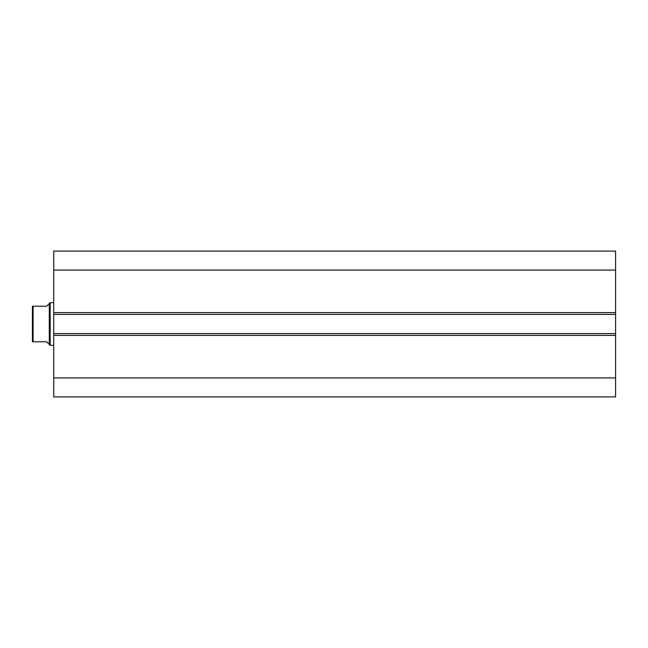 <?xml version="1.0" encoding="UTF-8"?>
<svg xmlns="http://www.w3.org/2000/svg" width="648" height="648" viewBox="0 0 648 648"><rect width="100%" height="100%" fill="white"/><g stroke="black" fill="none" stroke-linecap="round" stroke-linejoin="round"><path stroke-width="0.97" d="M49.289 303.556L46.624 306.221L32.4 306.221L33.113 306.221L33.113 341.78L32.4 341.78L46.624 341.78L49.289 344.444L49.289 303.556L50.18 302.665L53.735 302.665M49.289 344.444L50.18 345.335L50.18 302.665M53.735 345.335L50.18 345.335M32.4 334.668L32.4 313.332M32.4 341.78L32.4 306.221M53.735 312.62L53.735 251.1L615.6 251.1L615.6 314.401L53.735 314.401L53.735 312.62L615.6 312.62M615.6 333.599L615.6 335.381L53.735 335.381L53.735 333.599L615.6 333.599L615.6 314.401M615.6 335.381L615.6 396.9L53.735 396.9L53.735 335.381M53.735 333.599L53.735 314.401M53.735 270.07L615.6 270.07M615.6 377.93L53.735 377.93"/></g></svg>
